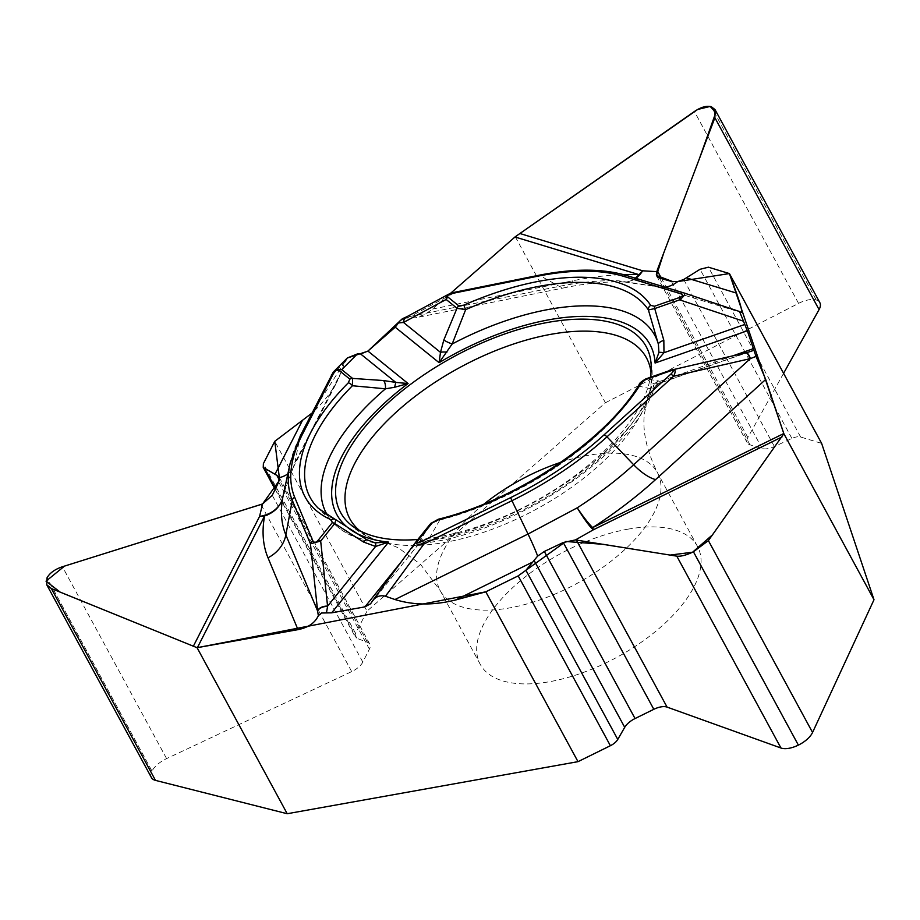 <?xml version="1.0" encoding="UTF-8"?>
<svg xmlns="http://www.w3.org/2000/svg" width="920" height="920" viewBox="0 0 920 920"><rect width="100%" height="100%" fill="white"/><g stroke="black" fill="none" stroke-linecap="round" stroke-linejoin="round"><path stroke-width="0.69" stroke-dasharray="4.6 3.45" d="M515.269 236.75L605.406 402.764L366.988 611.168L274.769 441.335M344.839 361.847L311.891 413.149C323.081 402.891 331.683 391.989 337.697 380.42L341.538 371.473L294.756 463.174L283.464 494.132L293.215 467.601A32.522 23.471 -153 0 0 294.756 463.174L300.161 436.344L332.591 373.025M347.346 357.972L344.816 361.905L341.538 371.473M402.097 318.975L450.443 293.411L431.434 309.994L424.407 314.651L415.828 317.733L403.558 318.228M635.8 278.311A32.522 23.253 -88.9 0 1 624.795 282.026A32.522 23.253 -88.9 0 1 618.723 280.83A232.944 111.147 -28.5 0 0 559.233 286.361L410.722 316.319L454.848 292.548L539.626 275.436L559.233 286.361A32.522 15.479 -101.4 0 0 565.432 287.558L416.576 317.584M538.798 275.275A4.335 2.07 -101.4 0 1 539.626 275.436A210.761 100.567 151.5 0 1 626.784 275.586L654.499 286.108L618.723 280.83A32.522 22.218 -88 0 0 624.128 282.014A32.522 32.522 0 0 0 624.657 282.026L655.833 286.557A32.522 25.863 -73.1 0 1 654.499 286.108L740.784 312.317M417.818 539.488A173.845 82.949 -28.5 0 0 650.382 377.303M627.762 529.195A123.59 58.972 151.5 0 1 697.498 546.434A123.59 58.972 151.5 0 1 617.021 657.236A123.59 58.972 151.5 0 1 480.263 664.378A123.59 58.972 151.5 0 1 513.613 586.799A123.59 58.972 151.5 0 1 627.762 529.195M327.543 515.407A186.771 89.113 -28.5 0 0 334.431 524.043L318.423 508.38A193.441 92.299 -28.5 0 0 335.915 519.915L366.873 540.212L375.486 542.926M371.013 603.209L416.622 546.537A8.889 8.797 -167.4 0 1 423.441 543.007L428.041 540.316L439.794 520.076L430.537 523.71L416.622 546.537L417.047 542.133L422.315 543.283M401.764 561.142L417.047 542.133A178.181 85.02 -28.5 0 0 652.51 383.928L654.603 387.699L652.889 389.229L639.043 386.204L646.081 378.879L671.002 370.162L750.697 351.428M374.946 542.846C357.73 539.81 344.229 533.542 334.431 524.043A186.771 89.113 -28.5 0 0 366.873 540.212A8.889 1.748 120.3 0 0 366.608 539.626M418.979 542.144A8.889 7.256 -148.4 0 1 428.041 540.316A186.771 89.113 -28.5 0 0 652.889 389.229A8.889 8.406 103.5 0 1 658.846 380.983L646.081 378.879M331.303 375.107A4.335 3.128 -153 0 0 331.096 375.693L344.816 361.905M335.915 519.915A4.335 3.576 113.8 0 0 335.018 519.294M406.571 317.917L410.722 316.319A8.889 7.072 -117.9 0 0 406.72 316.802M406.824 316.744A8.889 7.107 -118.3 0 1 410.975 316.181M450.213 293.503L454.848 292.548A4.335 2.07 -101.4 0 0 454.02 292.387M733.044 355.775L652.51 383.928L658.846 383.548M750.49 351.497L658.927 383.513L660.284 382.823L658.846 380.983M654.591 387.791L655.281 386.411A8.889 8.602 -147.2 0 1 655.293 386.4A8.889 8.602 -147.2 0 1 660.284 382.823L745.234 353.119A8.889 2.932 77.1 0 1 745.706 352.866M639.262 384.387A4.335 2.932 31.7 0 0 639.043 386.204A193.441 92.299 151.5 0 1 439.794 520.076A4.335 1.782 75.6 0 0 438.322 519.225M151.443 777.607A19.953 9.522 151.5 0 1 151.995 771.132L151.995 771.109A19.953 9.522 151.5 0 1 166.6 758.609L351.704 671.6A15.18 7.245 -28.5 0 0 362.813 662.089L369.414 649.152A15.18 7.245 -28.5 0 0 369.828 644.23A15.18 7.245 -28.5 0 0 367.517 642.356L356.948 638.342A10.844 5.175 151.5 0 1 355.304 636.996A10.844 5.175 151.5 0 1 355.603 633.477L366.988 611.168M605.406 402.764L798.571 303.37A19.953 9.522 151.5 0 1 816.224 299.989L816.247 300A19.953 9.522 151.5 0 1 819.846 302.657M783.587 373.324L747.856 437.517A15.18 7.245 -28.5 0 0 747.247 442.796A15.18 7.245 -28.5 0 0 749.995 444.82L762.162 448.523A15.18 7.245 -28.5 0 0 774.398 446.534L791.901 438.437A10.844 5.175 151.5 0 1 800.641 437.023L821.64 443.405M261.648 504.286L262.568 503.953M279.323 480.516L279.346 477.641M673.141 281.761L677.683 281.589M665.125 287.224A32.522 25.863 -73.1 0 1 655.833 286.557L741.06 312.455M287.868 473.834A32.522 23.471 -153 0 0 293.215 467.601L337.697 380.42M651.004 372.485A168.728 80.511 151.5 0 1 647.036 400.66A168.728 80.511 151.5 0 1 537.613 508.495A168.728 80.511 151.5 0 1 386.963 543.007M343.93 517.638L348.875 523.33C358.421 532.784 370.622 539.235 385.491 542.673L385.652 542.708A168.728 80.511 151.5 0 1 385.491 542.673A168.728 80.511 151.5 0 1 359.685 530.656M560.74 462.357A123.59 58.972 151.5 0 1 587.707 455.411A123.59 58.972 151.5 0 1 657.432 472.661A123.59 58.972 151.5 0 1 576.955 583.464A123.59 58.972 151.5 0 1 440.197 590.606A123.59 58.972 151.5 0 1 484.219 503.895M372.6 600.771L416.691 540.903M290.076 463.611A210.761 100.567 151.5 0 1 300.161 436.344A4.335 3.128 -153 0 1 300.357 435.746M683.491 292.801L684.112 293.008M432.538 309.051L572.631 280.795A259.589 123.866 151.5 0 1 623.438 274.608M572.631 280.795A32.522 15.479 -101.4 0 1 565.432 287.558C587.247 283.21 606.809 281.37 624.128 282.014A32.522 22.218 -88 0 0 635.26 278.15M151.995 771.132L47.035 577.817L151.995 771.109M166.6 758.609L62.422 566.754M351.704 671.6L260.981 504.505M362.813 662.089L272.251 495.293M369.414 649.152L278.691 482.068M367.517 642.356L279.427 480.113M356.948 638.342L275.563 488.428M355.603 633.477L263.385 463.645M798.571 303.37L694.404 111.504M816.224 299.989L711.275 106.685L816.247 300M747.856 437.517L661.572 278.611M774.398 446.534L683.709 279.507M791.901 438.437L700.051 269.284M800.641 437.023L708.434 267.191M749.995 444.82L659.433 278.024M762.162 448.523L671.439 281.428M697.498 546.434L657.432 472.661C646.748 450.903 642.39 431.445 644.356 414.264L647.036 400.66C652.245 386.32 653.487 372.577 650.75 359.421L648.669 352.176M480.263 664.378L440.197 590.606L420.463 564.282L398.36 547.837L386.894 543.041M370.599 603.773L416.875 546.284M422.096 543.306C512.405 534.232 631.787 454.905 654.545 387.895M421.475 543.444L416.794 546.388M655.258 386.446L658.812 383.559M279.174 477.261L369.828 644.23M275.126 489.325L355.304 636.996M656.661 275.954L747.247 442.796"/><path stroke-width="1.38" d="M783.863 433.699L874 599.725L821.64 443.405L729.422 273.573L736.483 293.089C741.083 305.969 742.601 312.421 741.06 312.455L739.577 311.546L747.339 330.774L756.01 356.397L765.693 379.466L783.806 433.527A32.522 2.392 -116.2 0 1 783.863 433.699L708.388 540.603L693.427 551.804C686.389 555.162 680.846 556.611 676.798 556.151L575.46 539.925L563.259 542.512L544.329 551.459L537.636 556.105L525.929 570.285L518.178 575.885L485.794 591.824L578.001 761.656L287.212 813.728L197.075 647.703L51.325 588.524L46.759 584.786L47.035 577.817C49.783 572.964 54.912 569.284 62.422 566.754L262.568 503.953L272.251 495.293L278.691 482.068L279.185 477.284M485.794 591.824L455.572 600.001C433.584 605.44 413.379 605.279 394.967 599.529L528.022 534.037L577.231 507.828A232.944 111.147 -28.5 0 0 633.661 464.749L750.386 358.616L673.612 376.245L606.97 436.839L633.661 464.749A32.522 13.064 47.7 0 0 655.581 479.584A259.589 123.866 151.5 0 1 592.687 527.597A32.522 2.392 -116.2 0 1 593.342 529.793A32.522 4.289 59.8 0 1 577.231 507.828A32.522 4.462 57.2 0 0 592.687 527.597L783.806 433.527M370.587 603.796L372.6 600.771C375.981 596.436 380.27 594.929 385.491 596.24L394.967 599.529M370.599 603.773L364.952 606.866L331.66 612.835L321.459 613.007L318.332 615.698C314.985 622.966 308.188 627.612 297.976 629.636L197.397 647.645A32.522 23.471 27 0 1 197.075 647.703M274.769 441.335L311.891 413.149L274.769 441.335L279.346 477.641L276.828 475.329L263.235 467.429L263.385 463.645L274.769 441.335M332.591 373.025L337.157 369.403L341.745 369.633L352.59 378.407L352.406 385.744L385.48 388.803L394.611 387.274L408.077 383.536L367.919 351.06L360.628 353.97L357.397 353.912L347.346 357.972M402.097 318.975L367.931 351.06L395.221 327.198L400.073 320.769L403.558 318.228M673.141 281.761L656.489 275.448L663.745 252.942L699.246 159.091L715.817 112.55L710.171 106.421L697.67 109.468L515.269 236.75L450.443 293.411L515.004 236.98A32.522 25.863 106.9 0 0 515.269 236.75L694.404 111.504C700.913 107.134 706.537 105.524 711.275 106.685L715.035 109.606L714.886 117.725L657.133 270.423L656.362 274.666L657.213 276.782L659.433 278.024L671.439 281.428L677.683 281.589L683.709 279.507L700.051 269.284L708.434 267.191L729.422 273.573M623.438 274.608A259.589 123.866 151.5 0 1 638.928 274.631A32.522 25.863 106.9 0 0 642.666 270.802A32.522 23.253 -88.9 0 1 635.8 278.311M283.464 494.132L282.808 497.375A32.522 26.68 -169.6 0 1 264.592 515.936A32.522 23.471 27 0 1 259.578 516.419A32.522 25.806 -169.5 0 0 282.808 497.375A232.944 111.147 -28.5 0 0 285.855 534.922L317.641 611.087L310.431 543.812L292.295 500.33L285.855 534.922A32.522 28.554 157.4 0 1 267.996 557.784A259.589 123.866 151.5 0 1 264.592 515.936L197.397 647.645M650.382 377.303A173.845 82.949 -28.5 0 0 648.669 352.176A173.845 82.949 -28.5 0 0 548.09 322.368A173.845 82.949 -28.5 0 0 383.329 407.341A173.845 82.949 -28.5 0 0 343.93 517.638A173.845 82.949 -28.5 0 0 417.818 539.488M374.888 542.834L388.596 542.087L375.613 546.468L363.572 542.053L334.753 523.549A4.335 2.507 -141.2 0 0 332.235 522.767L331.441 519.915A197.627 94.3 151.5 0 1 348.289 382.835L349.887 379.155L338.698 370.15L335.754 370.679L333.35 373.727A4.335 3.128 -153 0 0 331.303 375.096M327.543 515.407A186.771 89.113 -28.5 0 1 385.48 388.803A8.889 3.852 -85.1 0 0 383.421 380.535L352.59 378.407A4.335 3.737 129 0 0 349.887 379.155M318.332 615.698L317.641 611.087A8.889 5.255 173.7 0 1 327.589 606.395L326.462 612.778M335.915 519.915L334.753 523.549L320.678 541.04L327.589 606.395M416.691 540.903L430.537 523.71A4.335 2.507 38.8 0 1 430.64 523.549L438.311 519.236A4.335 1.782 75.6 0 0 437.575 520.087L432.204 522.928L418.128 540.408A4.335 2.507 -141.2 0 0 416.565 541.04A4.335 2.507 -141.2 0 0 416.461 541.19L416.242 541.454C414.92 543.904 417.496 544.743 423.947 543.996L511.945 500.687L528.022 534.037A32.522 2.392 63.8 0 1 537.636 556.105M333.35 373.727L302.404 434.378A207.207 98.865 -28.5 0 0 294.676 497.283L312.823 540.764C314.053 542.984 315.824 542.811 318.159 540.247L332.235 522.767M375.486 542.926A8.889 0.828 98.3 0 1 375.613 546.468L327.647 606.084A8.889 5.198 173.9 0 0 317.596 610.719M318.159 540.247A4.335 2.507 -141.2 0 1 320.678 541.04L310.431 543.812A4.335 3.806 157.4 0 1 312.823 540.764M336.11 519.88L366.62 539.626A8.889 1.748 120.3 0 0 363.572 542.053M339.031 370.38A4.335 3.737 -51 0 1 341.745 369.633L357.397 353.912M331.441 519.915A4.335 3.576 113.8 0 1 334.983 519.283L318.423 508.38A193.441 92.299 -28.5 0 1 352.406 385.744A4.335 2.024 -135.2 0 0 348.289 382.835M744.74 324.484L663.975 352.716A8.889 1.426 -166.6 0 0 658.927 352.486L658.409 344.322L648.404 309.948A193.441 92.299 -28.5 0 0 465.658 309.649L452.168 343.988L439.104 362.687L440.484 352.36L443.831 339.952L457.01 308.246A4.335 3.737 -51 0 1 458.873 305.923L463.99 305.095A197.627 94.3 151.5 0 1 650.705 305.405L654.476 306.245L679.408 297.528C683.077 296.056 683.48 294.768 680.593 293.652A4.335 3.45 -73.1 0 1 683.663 292.847A4.335 3.45 -73.1 0 1 683.847 292.916L683.985 292.951C685.619 293.928 684.169 296.228 679.638 299.851L654.718 308.568L648.404 309.948A4.335 3.806 -33 0 1 650.705 305.405M658.927 352.486L655.086 363.032L747.339 330.774M443.831 339.952A8.889 1.529 -158.9 0 0 452.168 343.988A186.771 89.113 -28.5 0 1 658.409 344.322A8.889 2.921 -13 0 1 663.837 340.308L654.718 308.568A4.335 1.23 -109.3 0 1 654.476 306.245M463.99 305.095A4.335 0.644 -113.8 0 0 465.658 309.649L457.01 308.246L446.166 299.471L403.512 322.46L398.601 322.931M360.628 353.97L395.784 382.398L408.077 383.536A178.181 85.02 -28.5 0 0 388.596 542.087L331.66 612.835M403.305 322.483A8.889 7.072 -117.9 0 1 406.582 316.871A8.889 7.072 -117.9 0 1 406.72 316.802M680.593 293.652L623.53 276.322A207.207 98.865 -28.5 0 0 537.843 276.184L453.065 293.284C448.408 294.377 446.717 295.676 448.017 297.16L458.873 305.923M446.901 352.141A8.889 2.185 -172.2 0 0 440.484 352.36L403.512 322.46A8.889 7.107 -118.3 0 1 406.824 316.744L403.178 318.366M448.017 297.16A4.335 3.737 -51 0 0 446.166 299.471L446.418 296.171L450.213 293.503M383.421 380.535L395.784 382.398L394.611 387.274M679.408 297.528A4.335 1.23 70.7 0 0 679.638 299.851L743.199 321.103M453.065 293.284A4.335 2.07 -101.4 0 1 454.02 292.387L538.798 275.275A4.335 2.07 -101.4 0 0 537.843 276.184M756.01 356.397L750.386 358.616A8.889 2.944 76.6 0 0 746.108 352.774A8.889 2.944 76.6 0 0 745.89 352.831M750.697 351.428L753.698 350.313M663.837 340.308L663.975 352.716L655.086 363.032A178.181 85.02 151.5 0 0 439.104 362.687L395.221 327.198M646.081 378.879A4.335 1.23 70.7 0 0 645.851 378.89A4.335 1.23 70.7 0 0 645.46 379.638L641.125 383.306A197.627 94.3 151.5 0 1 437.575 520.087M418.128 540.408C416.334 542.972 417.829 543.156 422.625 540.937L423.947 543.996L385.491 596.24M422.625 540.937L510.634 497.628A207.207 98.865 -28.5 0 0 604.049 434.861L670.68 374.267C674.119 370.955 674.015 369.84 670.381 370.921L645.46 379.638M438.311 519.236C517.166 500.054 606.544 439.725 639.262 384.387C639.227 383.329 641.424 381.501 645.851 378.89L670.772 370.173A4.335 1.23 70.7 0 1 671.002 370.162L745.706 352.866A8.889 2.932 77.1 0 1 749.961 358.719M672.37 369.702C675.567 369.253 675.981 371.438 673.612 376.245A4.335 1.736 47.7 0 0 670.68 374.267M372.853 600.404L416.231 541.477L430.64 523.549A4.335 2.507 38.8 0 1 432.204 522.928M639.262 384.376A4.335 2.932 31.7 0 1 641.125 383.306M672.313 369.725L670.772 370.173A4.335 1.23 70.7 0 0 670.381 370.921M287.212 813.728L155.492 780.379A19.953 9.522 151.5 0 1 151.443 777.607L46.931 585.108M715.208 109.928L819.846 302.657A19.953 9.522 151.5 0 1 819.064 309.591L783.587 373.324M874 599.725L812.555 732.469A19.953 9.522 151.5 0 1 798.41 745.096L798.376 745.108A19.953 9.522 151.5 0 1 780.965 748.018L667.069 707.1A15.18 7.245 -28.5 0 0 653.821 709.308L635.053 718.543A15.18 7.245 -28.5 0 0 624.714 727.329L617.769 739.438A10.844 5.175 151.5 0 1 610.385 745.717L578.001 761.656M665.125 287.224A32.522 25.863 -73.1 0 0 677.683 281.589L729.422 273.573L783.863 433.699L712.505 534.819L692.576 552.218L670.094 555.082L603.175 544.318L565.8 541.477L518.178 575.885L485.794 591.824L197.075 647.703L60.157 592.135L46.023 581.175L64.538 566.087L261.648 504.286M193.257 646.415L259.578 516.419L262.568 503.953L279.323 480.516M344.839 361.847L347.093 358.248M347.3 358.018L367.747 351.21M455.572 600.001L532.726 562.028M575.46 539.925L593.342 529.793L781.966 436.966M656.731 271.642L642.666 270.802L520.352 233.645M635.26 278.15A32.522 22.218 -88 0 0 638.928 274.631L515.004 236.98M686.458 277.886L736.483 293.089M274.93 474.386L302.059 421.21M279.346 477.641A32.522 23.471 -153 0 0 287.868 473.834M359.685 530.656A168.728 80.511 151.5 0 1 385.169 422.82A168.728 80.511 151.5 0 1 551.229 334.259A168.728 80.511 151.5 0 1 651.004 372.485M386.963 543.007A168.728 80.511 151.5 0 1 385.652 542.708L386.894 543.041M484.219 503.895A123.59 58.972 151.5 0 1 560.74 462.357M297.976 629.636L267.996 557.784M364.952 606.866L401.764 561.142M753.331 348.68L733.044 355.775M294.676 497.283A4.335 3.806 157.4 0 0 292.295 500.33A210.761 100.567 151.5 0 1 290.076 463.611L283.44 494.235M302.404 434.378A4.335 3.128 -153 0 0 300.357 435.746L333.212 372.232M684.112 293.008L738.956 311.339M623.53 276.322A4.335 3.45 -73.1 0 1 626.612 275.517A4.335 3.45 -73.1 0 1 626.784 275.586L683.491 292.801M765.693 379.466L655.581 479.584M604.049 434.861A4.335 1.736 47.7 0 1 606.97 436.839A210.761 100.567 151.5 0 1 511.945 500.687L510.634 497.628M155.492 780.379L51.325 588.524M279.427 480.113L276.828 475.329M275.563 488.428L265.109 469.177M819.064 309.591L714.886 117.725M661.572 278.611L657.133 270.423M812.555 732.469L708.388 540.603M693.427 551.804L798.376 745.108L693.45 551.793M780.965 748.018L676.798 556.151M667.069 707.1L576.346 540.005M624.714 727.329L534.025 560.303M617.769 739.438L525.929 570.285M610.385 745.717L518.178 575.885M653.821 709.308L563.259 542.512M635.053 718.543L544.329 551.459M347.622 357.696L333.81 371.565M366.62 539.626L375.015 542.857M335.018 519.294L336.352 520.053M300.357 435.746L290.076 463.611M739.692 311.581L683.985 292.951L626.612 275.517C602.887 268.467 573.62 268.387 538.798 275.275M448.764 294.147L406.824 316.744M454.02 292.387L449.409 293.848M745.706 352.866L750.49 351.497M263.315 467.578L275.126 489.325"/></g></svg>
